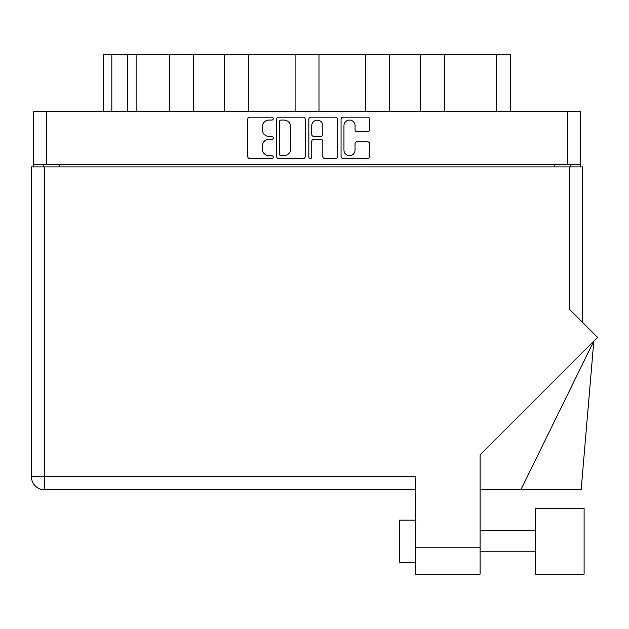 <?xml version="1.0" encoding="UTF-8"?>
<svg xmlns="http://www.w3.org/2000/svg" width="629" height="629" viewBox="0 0 629 629"><rect width="100%" height="100%" fill="white"/><g stroke="black" fill="none" stroke-linecap="round" stroke-linejoin="round"><path stroke-width="0.94" d="M343.961 150.15A5.543 5.543 0 0 0 349.504 155.693A5.543 5.543 0 0 0 355.039 150.15L355.039 143.884A2.068 2.068 0 0 1 357.115 141.816L367.572 141.816A2.068 2.068 0 0 1 369.648 143.884L369.648 156.519A2.068 2.068 0 0 1 367.572 158.594L343.135 158.594A2.068 2.068 0 0 1 341.06 156.519L341.06 119.235A2.068 2.068 0 0 1 343.135 117.167L367.572 117.167A2.068 2.068 0 0 1 369.648 119.235L369.648 129.7A2.068 2.068 0 0 1 367.572 131.768L357.115 131.768A2.068 2.068 0 0 1 355.039 129.7L355.039 125.603A5.543 5.543 0 0 0 349.504 120.068A5.543 5.543 0 0 0 343.961 125.603L343.961 150.15M310.301 158.594A1.447 1.447 0 0 0 311.748 157.14L311.748 141.399A2.068 2.068 0 0 1 313.824 139.331L320.759 139.331A2.068 2.068 0 0 1 322.834 141.399L322.834 156.519A2.068 2.068 0 0 0 324.902 158.594L335.367 158.594A2.068 2.068 0 0 0 337.435 156.519L337.435 119.235A2.068 2.068 0 0 0 335.367 117.167L310.923 117.167A2.068 2.068 0 0 0 308.855 119.235L308.855 157.14A1.447 1.447 0 0 0 310.301 158.594M305.23 156.519L305.23 119.235A2.068 2.068 0 0 0 303.154 117.167L278.718 117.167A2.068 2.068 0 0 0 276.642 119.235L276.642 156.519A2.068 2.068 0 0 0 278.718 158.594L303.154 158.594A2.068 2.068 0 0 0 305.23 156.519M33.557 111.608L33.557 164.782L33.557 111.608L580.52 111.608L580.52 166.889M580.52 111.608L580.52 164.782L33.557 164.782L33.557 166.889M268.976 120.068L271.83 120.068A1.447 1.447 0 0 0 273.277 118.614A1.447 1.447 0 0 0 271.83 117.167L249.823 117.167A2.068 2.068 0 0 0 247.747 119.235L247.747 156.519A2.068 2.068 0 0 0 249.823 158.594L271.83 158.594A1.447 1.447 0 0 0 273.277 157.14A1.447 1.447 0 0 0 271.83 155.693L268.976 155.693A6.628 6.628 0 0 1 262.348 149.065L262.348 145.959A6.628 6.628 0 0 1 268.976 139.331L271.83 139.331A1.447 1.447 0 0 0 273.277 137.877A1.447 1.447 0 0 0 271.83 136.43L268.976 136.43A6.628 6.628 0 0 1 262.348 129.802L262.348 126.696A6.628 6.628 0 0 1 268.976 120.068M365.795 111.608L365.795 54.841L318.974 54.841L318.974 111.608M420.659 111.608L420.659 54.841L389.666 54.841L389.666 111.608M169.547 111.608L169.547 54.841L136.116 54.841L136.116 111.608M224.411 111.608L224.411 54.841L193.417 54.841L193.417 111.608M295.103 111.608L295.103 54.841L248.282 54.841L248.282 111.608M43.794 166.889L43.794 164.782M570.283 164.782L570.283 166.889M103.408 111.608L103.408 54.841L136.116 54.841M496.32 111.608L496.32 54.841L444.53 54.841L444.53 111.608M496.32 54.841L510.669 54.841L510.669 111.608M389.666 54.841L365.795 54.841M444.53 54.841L420.659 54.841M193.417 54.841L169.547 54.841M248.282 54.841L224.411 54.841M318.974 54.841L295.103 54.841M280.99 120.068A1.447 1.447 0 0 0 279.543 121.515L279.543 154.239A1.447 1.447 0 0 0 280.99 155.693L283.993 155.693A6.628 6.628 0 0 0 290.622 149.065L290.622 126.696A6.628 6.628 0 0 0 283.993 120.068L280.99 120.068M322.834 125.706A5.543 5.543 0 0 0 317.291 120.17A5.543 5.543 0 0 0 311.748 125.706L311.748 134.354A2.068 2.068 0 0 0 313.824 136.43L320.759 136.43A2.068 2.068 0 0 0 322.834 134.354L322.834 125.706M584.105 574.159L584.105 508.318L535.57 508.318L535.57 574.159L584.105 574.159L535.57 574.159M415.289 562.342L399.462 562.342L399.462 520.136L415.289 520.136M480.076 547.78L480.076 454.814L597.55 337.333L569.544 309.326L569.544 166.889L31.45 166.889L31.45 476.664A13.083 13.083 0 0 0 44.533 489.747L415.289 489.747L44.533 489.747L44.533 476.664L415.289 476.664L415.289 547.78L480.076 547.78L480.076 574.159L415.289 574.159L415.289 547.78M569.544 166.889L582.627 166.889L582.627 322.41M415.289 574.159L427.956 574.159M520.875 489.747L593.823 341.067L581.157 489.747L480.076 489.747M31.45 476.664A13.083 13.083 0 0 0 44.533 489.747A13.083 13.083 0 0 1 31.45 476.664L44.533 476.664L44.533 166.889M46.64 111.608L46.64 164.782M567.437 164.782L567.437 111.608M554.456 166.889L554.456 164.782M59.621 164.782L59.621 166.889M111.844 54.841L111.844 111.608M127.671 111.608L127.671 54.841M535.57 551.79L480.076 551.79M535.57 530.687L480.076 530.687"/></g></svg>

